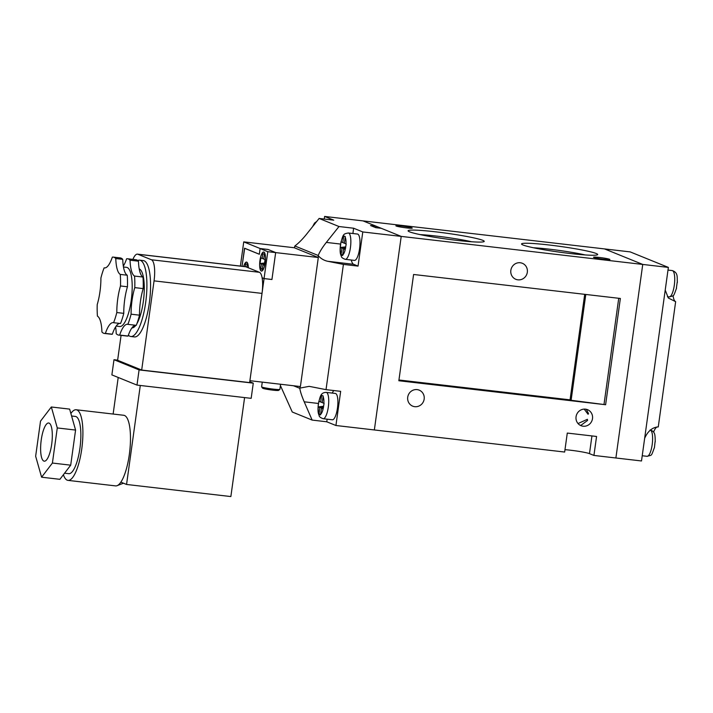 <?xml version="1.0" encoding="UTF-8"?>
<svg xmlns="http://www.w3.org/2000/svg" width="713" height="713" viewBox="0 0 713 713"><rect width="100%" height="100%" fill="white"/><g stroke="black" fill="none" stroke-linecap="round" stroke-linejoin="round"><path stroke-width="1.07" d="M265.183 262.616A9.608 2.727 -83.4 0 0 263.676 252.01A9.608 2.727 -83.4 0 0 259.951 260.486A9.608 2.727 -83.4 0 0 261.457 271.092A9.608 2.727 -83.4 0 0 265.183 262.616M248.347 267.803A9.608 2.727 -83.4 0 0 246.529 262.081A9.608 2.727 -83.4 0 0 243.668 266.466M260.004 260.512A9.412 2.674 -83.4 0 0 261.484 270.904A9.412 2.674 -83.4 0 0 265.129 262.589A9.412 2.674 -83.4 0 0 263.65 252.197A9.412 2.674 -83.4 0 0 260.004 260.512M262.268 382.123L261.618 386.838A9.224 0.695 7.9 0 0 261.635 386.892A9.224 0.695 7.9 0 0 261.965 387.079A9.224 0.695 7.9 0 0 271.626 388.924A9.224 0.695 7.9 0 0 279.853 389.414A9.224 0.695 7.9 0 0 279.888 389.369L280.592 384.254M279.853 389.414L278.551 390.394A8.066 0.606 -172.1 0 1 271.359 389.958A8.066 0.606 -172.1 0 1 262.91 388.344A8.066 0.606 -172.1 0 1 262.616 388.184L261.635 386.892M247.259 264.363L245.691 263.721L247.259 264.354L246.867 267.197M245.691 263.721L245.281 266.653M264.38 264.434L262.954 264.719L264.265 265.245L265.058 259.55L260.869 257.856L265.049 259.568M264.407 254.283L262.839 253.641L264.407 254.283L263.748 259.024M262.839 253.641L262.179 258.382M264.576 263.017L260.076 263.552L260.869 257.856M264.478 263.712L261.386 264.077L260.076 263.552M261.386 264.077L260.726 268.819L262.295 269.461L262.954 264.719M262.411 268.623L260.726 268.819M244.675 248.267L242.037 266.279L244.532 248.213L259.327 254.22L260.12 248.525L243.748 241.876L294.255 247.741L318.31 257.509L300.405 386.553L249.898 380.689L264.068 278.596L262.5 277.963L262.322 279.211M240.388 266.083L243.748 241.876M248.284 267.776A9.412 2.674 -83.4 0 0 246.511 262.277A9.412 2.674 -83.4 0 0 243.73 266.475M267.99 249.443L275.673 252.562L267.99 249.443L260.12 248.525M244.532 248.249L259.336 254.265L260.129 248.57L267.794 251.689L264.06 278.56L271.929 279.469L275.664 252.598L318.31 257.509M267.794 251.689L275.664 252.598L271.938 279.514L264.068 278.596M260.129 248.57L267.99 249.488M264.06 278.56L262.491 277.918L262.322 279.166M354.441 260.388A13.253 3.761 -83.4 0 0 359.575 248.685A13.253 3.761 -83.4 0 0 357.498 234.051L348.345 232.991A13.253 3.761 96.6 0 1 350.431 247.625A13.253 3.761 96.6 0 1 345.288 259.327L354.441 260.388M332.32 419.779A13.253 3.761 -83.4 0 0 337.463 408.077A13.253 3.761 -83.4 0 0 335.377 393.451L326.233 392.382A13.253 3.761 96.6 0 1 328.31 407.016A13.253 3.761 96.6 0 1 323.176 418.718L332.32 419.779M343.737 235.941L345.297 236.573L343.737 235.941L342.775 242.563L340.983 241.841L340.324 247.589A9.412 2.674 -83.4 0 0 341.144 254.265L341.108 254.898L342.668 255.53L342.712 254.898A9.412 2.674 -83.4 0 0 345.208 249.568L343.55 248.899L342.712 254.898M342.775 242.563L346.206 243.971L345.208 249.568M320.627 414.101L318.987 414.289L320.556 414.93L320.6 414.298A9.412 2.674 -83.4 0 0 323.087 408.968L324.094 403.362L322.223 402.604L323.185 395.973L321.616 395.341L323.185 395.973M318.987 414.289L319.861 407.658L318.078 406.909L318.435 404.066L318.871 401.241L320.654 401.963L321.616 395.341M323.087 408.968L321.429 408.291L320.6 414.298M345.297 236.573L344.343 243.204L346.206 243.971L344.343 243.204M340.324 247.589L341.982 248.258L341.144 254.265M314.611 224.114L314.317 224.666M319.121 218.454L338.996 226.529L326.331 242.411C322.374 247.429 319.674 251.787 318.23 255.477L294.861 245.985C298.569 243.213 302.437 239.327 306.456 234.336L319.121 218.454L333.755 220.157L324.611 216.44L324.246 219.051M351.313 260.022A17.29 4.911 -83.4 0 0 353.595 264.291L358.042 266.101L362.783 231.948L353.63 228.222L352.899 233.516M327.133 419.182L326.777 421.784L335.93 425.501L340.662 391.339L326.028 389.646L309.175 386.348L299.915 388.104A17.29 4.911 -83.4 0 0 299.799 388.309C300.28 391.571 301.751 396.071 304.21 401.811L312.134 420.082L292.259 412.007L280.414 385.573M333.809 390.546A17.29 4.911 -83.4 0 0 332.249 393.086M318.23 255.477A17.29 4.911 -83.4 0 0 318.283 255.744C320.93 258.676 324.121 260.53 327.846 261.306L343.408 264.398L326.028 389.646M294.514 247.848L294.745 246.181A17.29 4.911 -83.4 0 0 294.861 245.985M293.498 385.751L299.799 388.309M299.915 388.104L300.137 386.517M318.051 257.411L318.283 255.744M358.042 266.101L343.408 264.398M564.981 449.689A15.374 1.159 -172.1 0 1 589.482 453.637L593.929 455.438L596.567 436.463L567.29 433.067L564.651 452.042L374.352 429.957L401.214 236.404L374.352 429.957L335.93 425.501M375.822 227.67L376.036 226.173L363.033 220.896L401.214 236.404L362.783 231.948M326.777 421.784L312.134 420.082M665.22 290.102L668.331 298.007L675.648 301.67L658.268 426.909C652.404 427.301 647.867 431.08 644.659 438.272L668.366 267.411L630.185 251.894L324.611 216.44M353.63 228.222L338.996 226.529M668.366 267.411L401.214 236.404L381.259 228.303L375.769 227.661L370.546 225.54L376.036 226.173M342.748 254.701L341.108 254.898M341.982 248.258L345.636 247.83M343.55 248.899L345.555 248.489M345.769 246.858L340.199 247.509M346.206 243.98L340.983 241.841M320.654 401.963L322.223 402.604M323.435 407.889L321.429 408.291M323.515 407.23L319.861 407.658M323.649 406.25L318.078 406.909M324.085 403.38L318.871 401.241M138.465 261.181A28.814 8.182 -83.4 0 0 142.965 277.036A38.422 10.909 96.6 0 1 143.188 288.596A28.814 8.182 -83.4 0 0 140.434 301.519A28.814 8.182 -83.4 0 0 139.498 315.173L131.085 314.192A28.814 8.182 96.6 0 1 132.021 300.538A28.814 8.182 96.6 0 1 134.775 287.624A38.422 10.909 96.6 0 0 134.552 276.065A28.814 8.182 96.6 0 1 130.051 260.2A38.422 10.909 96.6 0 0 127.556 258.766L135.978 259.737A38.422 10.909 96.6 0 1 138.465 261.181L130.051 260.2M113.287 257.108L120.239 257.91A38.422 10.909 96.6 0 1 122.734 259.354A28.814 8.182 -83.4 0 0 127.235 275.218A38.422 10.909 96.6 0 1 127.449 286.778A28.814 8.182 -83.4 0 0 124.704 299.692A28.814 8.182 -83.4 0 0 123.768 313.346L116.807 312.544A38.422 10.909 96.6 0 1 113.581 322.695A28.814 8.182 -83.4 0 0 113.251 322.632A28.814 8.182 -83.4 0 0 105.39 333.408A38.422 10.909 96.6 0 1 104.428 333.443A38.422 10.909 96.6 0 1 101.932 332A28.814 8.182 -83.4 0 0 97.44 316.135A38.422 10.909 96.6 0 1 97.218 304.576A28.814 8.182 -83.4 0 0 100.907 278.008A38.422 10.909 96.6 0 1 104.134 267.847A28.814 8.182 -83.4 0 0 104.463 267.91A28.814 8.182 -83.4 0 0 112.324 257.143A38.422 10.909 96.6 0 1 113.287 257.108A38.422 10.909 96.6 0 1 115.782 258.543A28.814 8.182 -83.4 0 0 120.274 274.407A38.422 10.909 96.6 0 1 120.497 285.966A28.814 8.182 -83.4 0 0 117.752 298.881A28.814 8.182 -83.4 0 0 116.807 312.544M123.465 266.992L126.566 267.348A29.777 8.458 96.6 0 1 131.237 300.226A29.777 8.458 96.6 0 1 119.695 326.509L116.174 326.099M139.213 268.89A29.777 8.458 96.6 0 1 143.313 301.626A29.777 8.458 96.6 0 1 136.914 323.657M135.853 325.28A29.777 8.458 96.6 0 1 131.914 327.927M137.743 260.495A38.422 10.909 96.6 0 1 139.632 260.165A38.422 10.909 96.6 0 1 145.666 302.579A38.422 10.909 96.6 0 1 130.773 336.5A38.422 10.909 96.6 0 1 128.385 335.163M139.632 260.165L143.295 260.584A38.422 10.909 96.6 0 1 149.329 303.007A38.422 10.909 96.6 0 1 134.436 336.928L130.773 336.5M51.693 444.217A19.215 5.454 -83.4 0 0 48.68 423.005A19.215 5.454 -83.4 0 0 41.238 439.966A19.215 5.454 -83.4 0 0 44.251 461.177A19.215 5.454 -83.4 0 0 51.693 444.217M64.562 473.2L68.76 473.69A28.814 8.182 -83.4 0 0 79.927 448.254A28.814 8.182 -83.4 0 0 75.4 416.437L71.585 416M63.404 474.724A35.543 10.098 -83.4 0 0 67.985 480.375L115.559 485.892A35.543 10.098 -83.4 0 0 117.092 485.678A35.543 10.098 -83.4 0 0 120.853 482.148A35.543 10.098 -83.4 0 0 129.329 454.52A35.543 10.098 -83.4 0 0 123.759 415.278L76.175 409.761A35.543 10.098 -83.4 0 0 70.881 413.504M67.985 480.375A35.543 10.098 -83.4 0 0 81.754 448.994A35.543 10.098 -83.4 0 0 76.175 409.761M142.965 277.036L134.552 276.065M143.188 288.596L134.775 287.624M127.235 275.218L120.274 274.407M127.449 286.778L120.497 285.966M123.322 266.092A28.814 8.182 96.6 0 0 126.593 258.801A38.422 10.909 96.6 0 1 127.556 258.766M122.734 259.354L115.782 258.543M104.793 267.928L104.134 267.847M135.604 325.253A28.814 8.182 -83.4 0 0 128.082 336.037L119.659 335.065A38.422 10.909 96.6 0 1 118.697 335.101A38.422 10.909 96.6 0 1 116.21 333.657A28.814 8.182 96.6 0 0 115.622 326.919M128.082 336.037A38.422 10.909 96.6 0 1 127.119 336.073L118.697 335.101M119.873 323.426A28.814 8.182 -83.4 0 0 112.342 334.21A38.422 10.909 96.6 0 1 111.38 334.245L104.428 333.443M112.342 334.21L105.39 333.408M121.076 335.377L117.618 360.288L141.682 370.056L154.053 280.869A19.215 5.454 -83.4 0 0 151.459 259.773L137.859 254.247A19.215 5.454 -83.4 0 0 137.44 254.14A19.215 5.454 -83.4 0 0 132.921 259.38M40.525 421.133L35.65 456.24L41.595 477.202L52.405 463.049L57.281 427.943L51.336 406.989L40.525 421.133M41.595 477.202L59.892 479.323L70.703 465.17L75.578 430.064L69.633 409.11L51.336 406.989M249.755 381.731L253.275 383.157L251.163 398.344L136.985 385.091L111.879 374.895L113.991 359.709L117.645 360.136M141.682 370.056L249.639 382.587L262.019 293.399A19.215 5.454 -83.4 0 0 259.416 272.295L245.825 266.778A19.215 5.454 -83.4 0 0 245.406 266.671L137.44 254.14M253.275 383.157L139.088 369.913L113.991 359.709M136.985 385.091L139.088 369.913M244.595 397.578L230.86 496.56L126.558 484.457L120.853 482.148M126.558 484.457L140.292 385.475M113.126 414.048L118.206 377.462M70.703 465.17L52.405 463.049M75.578 430.064L57.281 427.943M139.498 315.173A38.422 10.909 96.6 0 1 136.263 325.333L127.85 324.353A38.422 10.909 96.6 0 0 131.085 314.192M119.659 335.065A28.814 8.182 96.6 0 1 127.52 324.29A28.814 8.182 96.6 0 1 127.85 324.353M123.768 313.346A38.422 10.909 96.6 0 1 120.533 323.506L113.581 322.695M650.399 430.046A13.253 3.761 -83.4 0 1 652.19 444.609A13.253 3.761 -83.4 0 1 647.056 456.311C652.315 454.76 650.933 456.89 654.454 447.47L655.078 441.712M677.19 282.312L676.405 287.999M644.659 438.272L641.504 460.963L615.889 457.987L642.743 264.434L615.889 457.987L593.929 455.438M604.571 248.926L642.743 264.434L604.571 248.926M675.648 301.67A17.29 4.911 96.6 0 1 673.054 295.592M653.58 432.14A17.29 4.911 96.6 0 1 657.003 426.98M409.565 231.832A38.422 2.888 -172.1 0 1 408.184 231.03A38.422 2.888 -172.1 0 1 439.663 232.313A38.422 2.888 -172.1 0 1 482.763 240.326A38.422 2.888 -172.1 0 1 484.082 241.564A38.422 2.888 -172.1 0 1 449.823 239.488A38.422 2.888 -172.1 0 1 409.565 231.832M471.703 241.769A34.58 2.602 7.9 0 0 420.046 234.604M523.021 245.005A38.422 2.888 -172.1 0 1 521.631 244.194A38.422 2.888 -172.1 0 1 553.11 245.477A38.422 2.888 -172.1 0 1 596.211 253.498A38.422 2.888 -172.1 0 1 597.539 254.728A38.422 2.888 -172.1 0 1 563.27 252.66A38.422 2.888 -172.1 0 1 523.021 245.005M585.15 254.933A34.58 2.602 7.9 0 0 533.493 247.767M517.896 279.835A8.645 8.262 -67.9 0 1 511.069 269.238A8.645 8.262 -67.9 0 1 522.335 263.284A8.645 8.262 -67.9 0 1 517.896 279.835M414.77 406.686A8.645 8.262 -67.9 0 1 407.943 396.098A8.645 8.262 -67.9 0 1 419.208 390.145A8.645 8.262 -67.9 0 1 414.77 406.686M579.972 425.162L580.917 425.331L587.557 420.438L587.369 419.315L578.038 423.549M583.109 426.222A8.645 8.262 -67.9 0 1 576.282 415.634A8.645 8.262 -67.9 0 1 587.548 409.681A8.645 8.262 -67.9 0 1 583.109 426.222M584.197 409.102L588.065 414.28L588.51 413.593L586.309 409.289M593.84 257.464A8.262 0.624 -172.1 0 1 593.519 257.241A8.262 0.624 -172.1 0 1 600.613 257.607A8.262 0.624 -172.1 0 1 609.57 259.291A8.262 0.624 -172.1 0 1 609.891 259.514A8.262 0.624 -172.1 0 1 602.797 259.158A8.262 0.624 -172.1 0 1 593.84 257.464M396.205 226.039A8.262 0.624 -172.1 0 1 395.893 225.816A8.262 0.624 -172.1 0 1 402.979 226.173A8.262 0.624 -172.1 0 1 411.945 227.857A8.262 0.624 -172.1 0 1 412.257 228.08A8.262 0.624 -172.1 0 1 405.171 227.723A8.262 0.624 -172.1 0 1 396.205 226.039M584.705 294.335L570.061 399.85L571.113 400.278L585.792 294.46M620.363 298.471L413.593 274.478L398.843 380.742L605.613 404.734L620.363 298.471M571.113 400.278L605.613 404.734M570.061 399.85L398.95 379.993M604.045 404.102L618.732 298.284M318.203 406.98A9.412 2.674 -83.4 0 0 319.032 413.665M321.483 395.956A9.412 2.674 -83.4 0 0 318.996 401.294M323.88 403.273A9.412 2.674 -83.4 0 0 323.051 396.597M345.992 243.873A9.412 2.674 -83.4 0 0 345.172 237.197M343.604 236.556A9.412 2.674 -83.4 0 0 341.117 241.894M318.408 403.46L304.21 401.811M353.595 264.291L327.846 261.306M340.529 244.06L326.331 242.411M245.825 266.778L137.859 254.247M259.416 272.295L151.459 259.773M262.019 293.399L154.053 280.869M667.413 296.706L669.168 296.911A13.253 3.761 -83.4 0 0 674.311 285.209A13.253 3.761 -83.4 0 0 672.225 270.575C678.304 272.616 676.985 276.965 677.35 282.464M591.942 435.928L589.482 453.637M261.484 270.904L262.019 270.967M246.511 262.277L247.046 262.339M263.65 252.197L264.193 252.259M348.345 232.991C343.176 233.971 343.211 233.766 340.449 244.586C339.691 253.106 340.422 253.739 341.322 256.315C341.411 257.402 342.73 258.409 345.288 259.327M323.176 418.718C320.476 417.684 319.148 416.677 319.201 415.706C318.337 413.219 317.57 412.586 318.337 403.986C320.262 396.152 320.627 392.56 326.233 392.382M316.768 221.404L314.504 223.116L312.615 226.609M123.465 483.2L117.092 485.678M647.056 456.311L642.226 455.75M669.168 296.911C674.427 295.369 673.045 297.49 676.575 288.07M655.229 441.864C655.211 436.499 654.828 433.54 654.088 432.996C653.999 431.9 652.671 430.893 650.104 429.975M672.225 270.575L667.992 270.084"/></g></svg>
